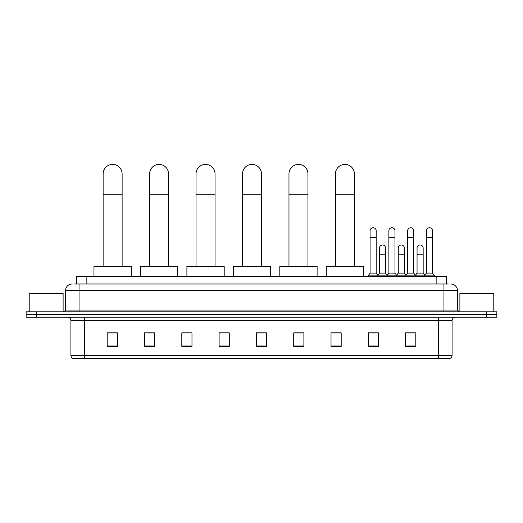 <?xml version="1.0" encoding="UTF-8"?>
<svg xmlns="http://www.w3.org/2000/svg" width="523" height="523" viewBox="0 0 523 523"><rect width="100%" height="100%" fill="white"/><g stroke="black" fill="none" stroke-linecap="round" stroke-linejoin="round"><path stroke-width="0.78" d="M76.685 283.982L76.685 276.523L446.315 276.523L446.315 283.982M74.802 283.982L448.355 283.982M74.645 283.982L79.051 283.982L79.051 290.768L65.486 290.768L65.486 310.093A1.693 1.693 0 0 1 63.793 311.793M72.272 283.982A6.779 6.779 0 0 0 65.486 290.768M450.728 283.982A6.779 6.779 0 0 1 457.514 290.768L457.514 310.093L459.207 311.793M36.322 311.793L26.15 311.793L26.15 314.506L36.322 314.506L26.15 314.506L26.15 317.219L36.322 317.219L36.322 314.506L486.678 314.506L36.322 314.506L36.322 311.793L486.678 311.793L486.678 314.506L496.85 314.506L486.678 314.506L486.678 317.219L36.322 317.219M486.678 317.219L496.85 317.219L496.85 311.793L486.678 311.793M452.088 355.333C451.99 356.961 451.179 358.046 449.643 358.588L438.522 358.588L438.522 355.333L452.088 355.333L452.088 320.606A3.393 3.393 0 0 1 455.474 317.219M438.522 358.588L73.357 358.588A3.393 3.393 0 0 1 70.912 355.333L70.912 320.606C70.716 318.546 69.585 317.422 67.526 317.219M415.798 346.416L415.798 332.85L405.626 332.85L405.626 346.416L415.798 346.416M378.495 346.416L378.495 332.85L368.323 332.85L368.323 346.416L378.495 346.416M341.192 346.416L341.192 332.85L331.02 332.85L331.02 346.416L341.192 346.416M303.889 346.416L303.889 332.85L293.717 332.85L293.717 346.416L303.889 346.416M117.374 346.416L117.374 332.85L107.202 332.85L107.202 346.416L117.374 346.416M154.677 346.416L154.677 332.85L144.505 332.85L144.505 346.416L154.677 346.416M191.98 346.416L191.98 332.85L181.808 332.85L181.808 346.416L191.98 346.416M229.283 346.416L229.283 332.85L219.111 332.85L219.111 346.416L229.283 346.416M266.586 346.416L266.586 332.85L256.414 332.85L256.414 346.416L266.586 346.416M332.713 332.922L341.192 332.922M369.748 332.922L376.527 332.922M407.319 332.922L414.105 332.922M229.283 332.85L219.111 332.922L229.283 332.85M191.98 332.85L181.808 332.922L191.98 332.85M146.878 332.922L154.677 332.922M256.414 332.922L264.213 332.922M117.374 332.922L107.202 332.922M303.889 332.922L293.717 332.922M63.113 311.793L63.113 293.481L29.203 293.481L29.203 311.793M103.129 266.351L103.129 173.904A9.492 9.492 0 0 1 112.628 164.412A9.492 9.492 0 0 1 122.121 173.904A9.492 9.492 0 0 0 112.628 164.412M122.121 266.351L122.121 173.904M131.28 276.523L131.28 266.351L93.977 266.351L93.977 276.523M149.591 266.351L149.591 173.904A9.492 9.492 0 0 1 159.084 164.412A9.492 9.492 0 0 1 168.583 173.904A9.492 9.492 0 0 0 159.084 164.412M168.583 266.351L168.583 173.904M177.735 276.523L177.735 266.351L140.432 266.351L140.432 276.523M196.047 266.351L196.047 173.904A9.492 9.492 0 0 1 205.546 164.412A9.492 9.492 0 0 1 215.038 173.904A9.492 9.492 0 0 0 205.546 164.412M215.038 266.351L215.038 173.904M224.197 276.523L224.197 266.351L186.894 266.351L186.894 276.523M242.509 266.351L242.509 173.904A9.492 9.492 0 0 1 252.008 164.412A9.492 9.492 0 0 1 261.5 173.904A9.492 9.492 0 0 0 252.008 164.412M261.5 266.351L261.5 173.904M270.659 276.523L270.659 266.351L233.356 266.351L233.356 276.523M288.971 266.351L288.971 173.904A9.492 9.492 0 0 1 298.463 164.412A9.492 9.492 0 0 1 307.962 173.904A9.492 9.492 0 0 0 298.463 164.412M307.962 266.351L307.962 173.904M317.115 276.523L317.115 266.351L279.812 266.351L279.812 276.523M335.426 266.351L335.426 173.904A9.492 9.492 0 0 1 344.925 164.412A9.492 9.492 0 0 1 354.417 173.904A9.492 9.492 0 0 0 344.925 164.412M354.417 266.351L354.417 173.904M363.577 276.523L363.577 266.351L326.274 266.351L326.274 276.523M370.088 237.592L376.194 237.592L376.194 273.13L370.088 273.13L370.088 230.806A3.053 3.053 0 0 1 373.33 227.767A3.053 3.053 0 0 1 376.194 230.806A3.053 3.053 0 0 0 373.33 227.767M370.088 273.13L368.055 275.843L368.055 276.523M376.194 273.13L378.227 275.843L368.055 275.843M388.877 273.13L388.877 237.592L394.976 237.592L394.976 273.13L388.877 273.13L386.837 275.843L378.227 275.843L378.227 276.523M388.877 237.592L388.877 230.806A3.053 3.053 0 0 1 392.119 227.767A3.053 3.053 0 0 1 394.976 230.806A3.053 3.053 0 0 0 392.119 227.767M394.976 273.13L397.016 275.843L386.837 275.843L386.837 276.523M407.659 273.13L407.659 237.592L413.765 237.592L413.765 273.13L407.659 273.13L405.626 275.843L397.016 275.843L397.016 276.523M407.659 237.592L407.659 230.806A3.053 3.053 0 0 1 410.908 227.767A3.053 3.053 0 0 1 413.765 230.806A3.053 3.053 0 0 0 410.908 227.767M413.765 273.13L415.798 275.843L405.626 275.843L405.626 276.523M426.448 273.13L426.448 237.592L432.554 237.592L432.554 273.13L426.448 273.13L424.415 275.843L415.798 275.843L415.798 276.523M426.448 237.592L426.448 230.806A3.053 3.053 0 0 1 429.69 227.767A3.053 3.053 0 0 1 432.554 230.806A3.053 3.053 0 0 0 429.69 227.767M432.554 273.13L434.587 275.843L424.415 275.843L424.415 276.523M434.587 275.843L434.587 276.523M379.482 248.039A3.053 3.053 0 0 1 382.725 244.993A3.053 3.053 0 0 1 385.582 248.039L385.582 254.819L379.482 254.819L379.482 248.039M385.582 254.819L385.582 273.13L379.482 273.13L379.482 254.819M379.482 273.13L377.835 275.327M385.582 273.13L387.229 275.327M398.265 248.039A3.053 3.053 0 0 1 401.514 244.993A3.053 3.053 0 0 1 404.371 248.039L404.371 254.819L398.265 254.819L398.265 248.039M404.371 254.819L404.371 273.13L398.265 273.13L398.265 254.819M398.265 273.13L396.624 275.327M404.371 273.13L406.018 275.327M417.053 248.039A3.053 3.053 0 0 1 420.296 244.993A3.053 3.053 0 0 1 423.159 248.039L423.159 254.819L417.053 254.819L417.053 248.039M423.159 254.819L423.159 273.13L417.053 273.13L417.053 254.819M417.053 273.13L415.412 275.327M423.159 273.13L424.807 275.327M493.797 311.793L493.797 293.481L459.887 293.481L459.887 311.793M86.857 283.982L86.857 276.523M436.143 283.982L436.143 276.523M79.051 311.793L79.051 310.093L457.514 310.093M65.486 310.093L79.051 310.093L79.051 290.768L443.949 290.768L443.949 311.793M457.514 290.768L443.949 290.768L443.949 283.982M438.522 317.219L438.522 320.606L70.912 320.606M452.088 320.606L438.522 320.606L438.522 355.333L84.478 355.333L84.478 358.588M70.912 355.333L84.478 355.333L84.478 317.219M266.586 345.945L256.414 345.945M229.283 345.945L219.111 345.945M191.98 345.945L181.808 345.945M154.677 345.945L144.505 345.945M117.374 345.945L107.202 345.945M303.889 345.945L293.717 345.945M341.192 345.945L331.02 345.945M378.495 345.945L368.323 345.945M415.798 345.945L405.626 345.945M103.129 194.255L122.121 194.255M149.591 194.255L168.583 194.255M196.047 194.255L215.038 194.255M242.509 194.255L261.5 194.255M288.971 194.255L307.962 194.255M335.426 194.255L354.417 194.255M376.194 237.592L376.194 230.806M394.976 237.592L394.976 230.806M413.765 237.592L413.765 230.806M432.554 237.592L432.554 230.806"/></g></svg>
